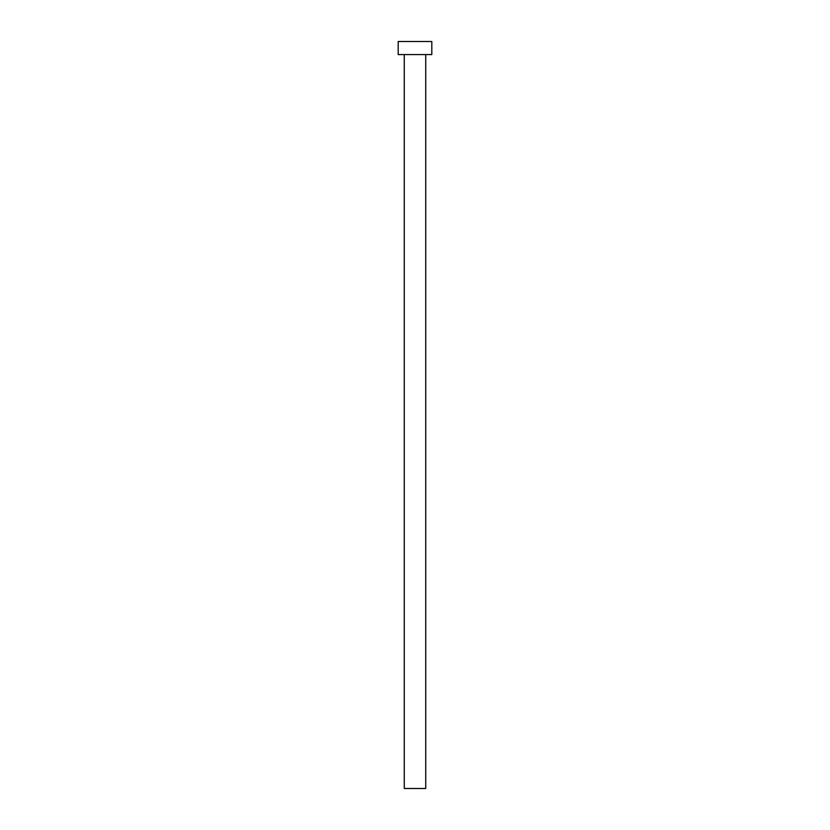 <?xml version="1.0" encoding="UTF-8"?>
<svg xmlns="http://www.w3.org/2000/svg" width="830" height="830" viewBox="0 0 830 830"><rect width="100%" height="100%" fill="white"/><g stroke="black" fill="none" stroke-linecap="round" stroke-linejoin="round"><path stroke-width="1.25" d="M425.738 54.573L425.738 788.5L404.262 788.5L404.262 54.573M431.808 54.573L398.193 54.573L398.193 41.5L431.808 41.5L431.808 54.573"/></g></svg>
